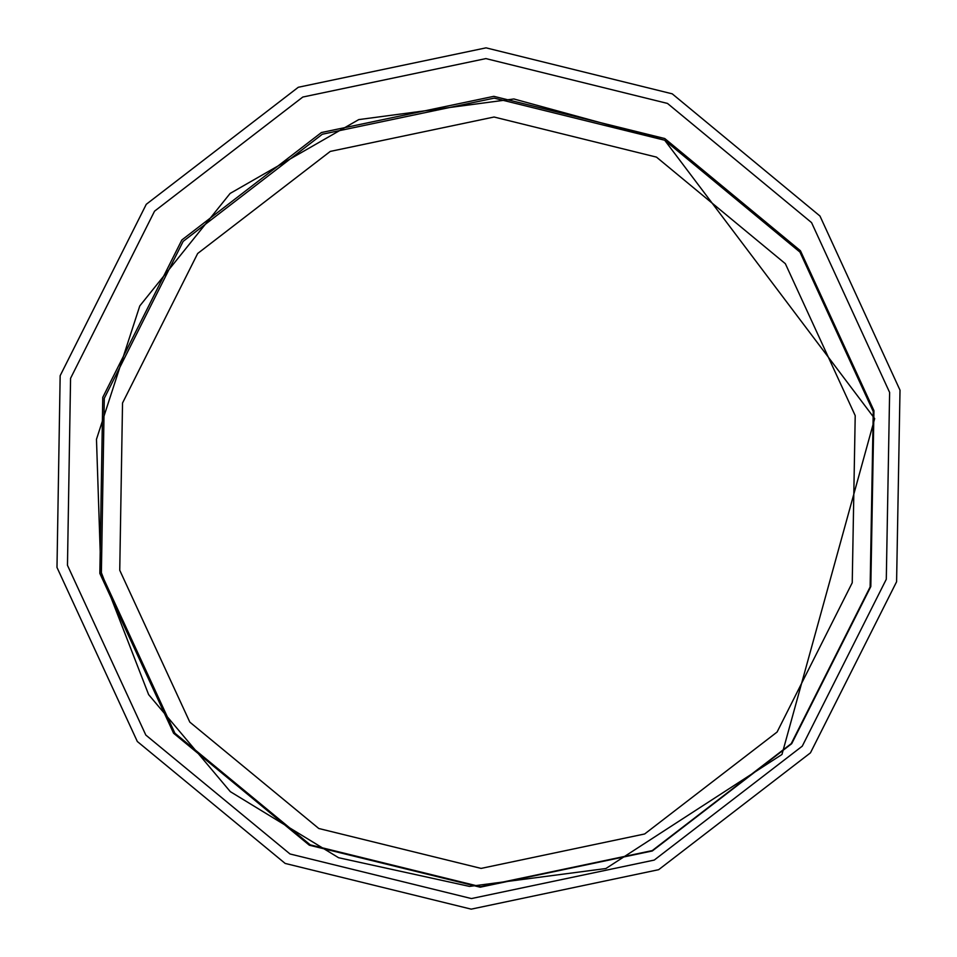 <?xml version="1.0" encoding="UTF-8"?>
<svg xmlns="http://www.w3.org/2000/svg" width="957" height="957" viewBox="0 0 957 957"><rect width="100%" height="100%" fill="white"/><g stroke="black" fill="none" stroke-linecap="round" stroke-linejoin="round"><path stroke-width="1.44" d="M664.768 138.538L493.8 96.334L321.42 132.533L181.842 239.98L102.77 397.358L99.839 573.41L173.588 733.241L309.338 845.21L480.175 887.199L652.315 850.964L791.702 743.685L870.81 586.557L873.944 410.649L800.435 250.746L664.768 138.538M672.233 93.834L486.036 47.85L298.297 87.266L146.277 204.296L60.159 375.694L56.989 567.441L137.318 741.496L285.162 863.429L471.203 909.15L658.655 869.686L810.447 752.86L896.589 581.76L900.011 390.181L819.97 216.031L672.233 93.834M664.684 140.224L494.207 98.14L322.33 134.231L183.146 241.379L104.289 398.303L101.37 573.853L174.904 733.218L310.271 844.864L480.617 886.732L652.255 850.594L791.248 743.625L870.128 586.952L873.251 411.546L799.956 252.098L664.684 140.224L874.674 418.604L781.965 754.475L605.901 868.525L469.492 886.409L338.587 857.723L230.314 791.654L148.622 694.603L100.856 571.389L96.478 439.287L139.782 305.917L230.111 193.446L358.755 119.601L513.837 98.966L664.72 140.224M656.478 157.115L785.362 263.701L855.211 415.625L852.232 582.765L777.084 732.045L644.647 833.978L481.096 868.406L318.789 828.499L189.809 722.116L119.745 570.264L122.532 403.005L197.668 253.497L330.273 151.409L494.051 117.017L656.478 157.115M667.484 103.428L485.893 58.592L302.807 97.04L154.555 211.162L70.567 378.314L67.469 565.312L145.811 735.06L289.995 853.967L471.43 898.563L654.241 860.08L802.277 746.149L886.29 579.272L889.627 392.442L811.56 222.61L667.484 103.428"/></g></svg>
